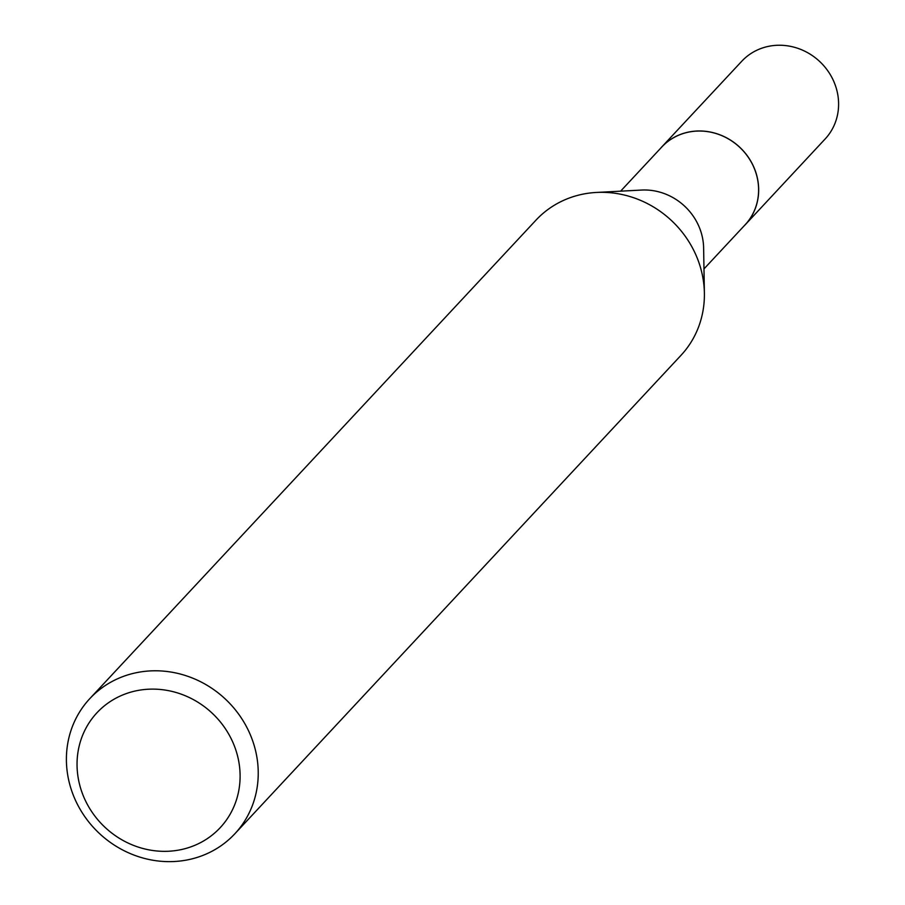 <?xml version="1.0" encoding="UTF-8"?>
<svg xmlns="http://www.w3.org/2000/svg" width="905" height="905" viewBox="0 0 905 905"><rect width="100%" height="100%" fill="white"/><g stroke="black" fill="none" stroke-linecap="round" stroke-linejoin="round"><path stroke-width="1.36" d="M620.604 191.17L661.77 147.029A56.992 52.954 43 0 1 720.369 135.049A56.992 52.954 43 0 1 758.379 184.948A56.992 52.954 43 0 1 745.143 224.768L703.977 268.909M660.718 148.16A57.015 52.976 43 0 1 719.611 134.709A57.015 52.976 43 0 1 758.413 184.937A57.015 52.976 43 0 1 744.08 225.899M89.821 698.615L535.986 220.141A99.12 92.095 43 0 1 596.429 192.448L641.543 190.061A56.992 52.954 43 0 1 703.4 243.909A56.992 52.954 43 0 1 703.626 247.947L704.384 293.118A99.12 92.095 43 0 1 680.979 355.348L234.814 833.81A99.12 92.095 43 0 1 132.911 854.659A99.12 92.095 43 0 1 66.789 767.87A99.12 92.095 43 0 1 89.821 698.615A99.12 92.095 43 0 1 191.736 677.766A99.12 92.095 43 0 1 257.846 764.555A99.12 92.095 43 0 1 234.814 833.81M596.429 192.448A99.12 92.095 43 0 1 704.011 286.082A99.12 92.095 43 0 1 704.384 293.118M239.768 768.82A84.256 78.283 43 0 1 165.954 851.333A84.256 78.283 43 0 1 77.378 771.637A84.256 78.283 43 0 1 151.192 689.124A84.256 78.283 43 0 1 239.768 768.82M660.277 148.635A57.049 52.999 43 0 1 661.759 146.972A57.049 52.999 43 0 1 698.468 130.976A57.049 52.999 43 0 1 752.587 164.472A57.049 52.999 43 0 1 745.2 224.779A57.049 52.999 43 0 1 743.639 226.374M661.759 146.972L741.783 61.223A56.992 52.954 43 0 1 778.458 45.25A56.992 52.954 43 0 1 832.521 78.712A56.992 52.954 43 0 1 825.145 138.974L745.2 224.779"/></g></svg>
